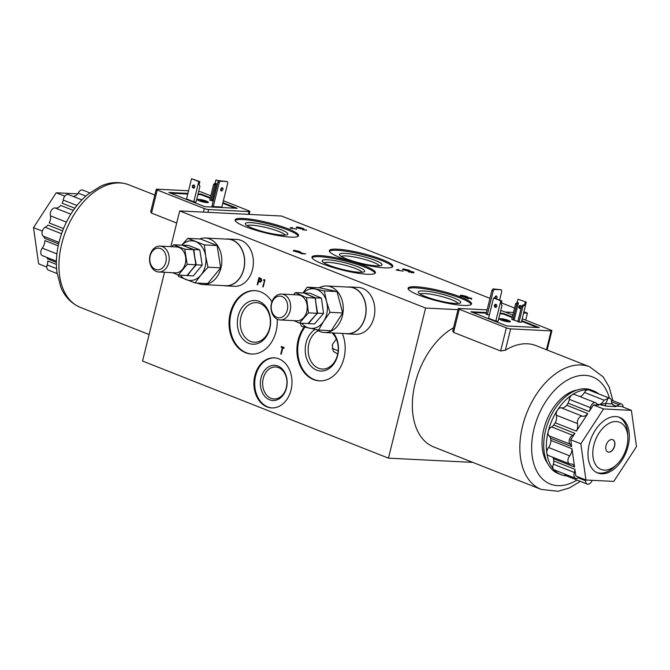<?xml version="1.0" encoding="UTF-8"?>
<svg xmlns="http://www.w3.org/2000/svg" width="670" height="670" viewBox="0 0 670 670"><rect width="100%" height="100%" fill="white"/><g stroke="black" fill="none" stroke-linecap="round" stroke-linejoin="round"><path stroke-width="1" d="M606.032 445.625A6.608 4.162 111.6 0 0 607.899 451.982A6.608 4.162 111.6 0 0 614.625 446.053A6.608 4.162 111.6 0 0 612.757 439.688A6.608 4.162 111.6 0 0 606.032 445.625M607.824 451.957A6.608 4.162 111.6 0 0 614.474 445.994A6.608 4.162 111.6 0 0 612.681 439.662M593.855 445.014A25.334 15.971 -68.4 0 1 612.824 421.916A25.334 15.971 -68.4 0 1 627.823 436.84A25.334 15.971 -68.4 0 1 626.793 446.664A25.334 15.971 -68.4 0 1 616.953 464.36A25.334 15.971 -68.4 0 1 598.168 467.702A25.334 15.971 -68.4 0 1 593.855 445.014M618.661 417.05A29.849 18.819 -68.4 0 1 627.681 433.951L627.823 436.84M280.78 229.592A21.892 3.543 13.9 0 0 256.71 223.278A21.892 3.543 13.9 0 0 245.454 224.257A21.892 3.543 13.9 0 0 252.33 228.168A21.892 3.543 13.9 0 0 273.176 233.939A21.892 3.543 13.9 0 0 287.38 234.626A21.892 3.543 13.9 0 0 280.78 229.592M285.211 235.12A19.824 3.208 13.9 0 0 278.946 231.502A19.824 3.208 13.9 0 0 259.901 226.251A19.824 3.208 13.9 0 0 247.138 225.698M375.024 260.328A21.892 3.543 13.9 0 0 350.954 254.014A21.892 3.543 13.9 0 0 339.69 254.994A21.892 3.543 13.9 0 0 346.566 258.896A21.892 3.543 13.9 0 0 367.42 264.675A21.892 3.543 13.9 0 0 381.615 265.362A21.892 3.543 13.9 0 0 375.024 260.328M379.454 265.856A19.824 3.208 13.9 0 0 373.19 262.238A19.824 3.208 13.9 0 0 354.137 256.987A19.824 3.208 13.9 0 0 341.382 256.434M357.646 266.735A21.892 3.543 13.9 0 0 333.568 260.421A21.892 3.543 13.9 0 0 322.312 261.401A21.892 3.543 13.9 0 0 329.188 265.312A21.892 3.543 13.9 0 0 350.033 271.082A21.892 3.543 13.9 0 0 364.237 271.777A21.892 3.543 13.9 0 0 357.646 266.735M362.076 272.263A19.824 3.208 13.9 0 0 355.812 268.653A19.824 3.208 13.9 0 0 336.759 263.394A19.824 3.208 13.9 0 0 324.004 262.841M338.166 350.879A19.824 3.208 13.9 0 0 335.72 349.832A19.824 3.208 13.9 0 0 332.153 348.534M453.766 297.916A21.892 3.543 13.9 0 0 429.696 291.601A21.892 3.543 13.9 0 0 418.44 292.572A21.892 3.543 13.9 0 0 425.308 296.483A21.892 3.543 13.9 0 0 446.161 302.262A21.892 3.543 13.9 0 0 460.357 302.949A21.892 3.543 13.9 0 0 453.766 297.916M458.196 303.443A19.824 3.208 13.9 0 0 451.932 299.825A19.824 3.208 13.9 0 0 432.887 294.574A19.824 3.208 13.9 0 0 420.123 294.021M288.083 228.839A32.696 5.293 13.9 0 0 254.491 219.785A32.696 5.293 13.9 0 0 235.086 219.919A32.696 5.293 13.9 0 0 245.572 226.711A32.696 5.293 13.9 0 0 279.164 235.765A32.696 5.293 13.9 0 0 298.569 235.631A32.696 5.293 13.9 0 0 288.083 228.839M298.25 236.133A32.696 5.293 13.9 0 0 287.807 229.944A32.696 5.293 13.9 0 0 255.806 221.167A32.696 5.293 13.9 0 0 235.137 220.514M364.941 265.99A32.696 5.293 13.9 0 0 331.349 256.937A32.696 5.293 13.9 0 0 311.952 257.071A32.696 5.293 13.9 0 0 322.438 263.863A32.696 5.293 13.9 0 0 356.03 272.916A32.696 5.293 13.9 0 0 375.435 272.782A32.696 5.293 13.9 0 0 364.941 265.99M375.108 273.285A32.696 5.293 13.9 0 0 364.673 267.087A32.696 5.293 13.9 0 0 332.663 258.31A32.696 5.293 13.9 0 0 311.994 257.665M382.319 259.575A32.696 5.293 13.9 0 0 348.727 250.521A32.696 5.293 13.9 0 0 329.33 250.655A32.696 5.293 13.9 0 0 339.816 257.447A32.696 5.293 13.9 0 0 373.408 266.501A32.696 5.293 13.9 0 0 392.813 266.367A32.696 5.293 13.9 0 0 382.319 259.575M392.486 266.869A32.696 5.293 13.9 0 0 382.051 260.68A32.696 5.293 13.9 0 0 350.041 251.903A32.696 5.293 13.9 0 0 329.372 251.25M461.06 297.162A32.696 5.293 13.9 0 0 427.468 288.108A32.696 5.293 13.9 0 0 408.072 288.242A32.696 5.293 13.9 0 0 418.557 295.034A32.696 5.293 13.9 0 0 452.149 304.088A32.696 5.293 13.9 0 0 471.554 303.954A32.696 5.293 13.9 0 0 461.06 297.162M471.236 304.456A32.696 5.293 13.9 0 0 460.793 298.267A32.696 5.293 13.9 0 0 428.783 289.49A32.696 5.293 13.9 0 0 408.114 288.837M238.16 316.123A21.892 16.624 -87.1 0 0 248.771 343.333A21.892 16.624 -87.1 0 0 269.767 328.61A21.892 16.624 -87.1 0 0 259.156 301.399A21.892 16.624 -87.1 0 0 238.16 316.123M240.999 316.784A19.824 15.05 -87.1 0 0 254.315 342.228A19.824 15.05 -87.1 0 0 269.616 328.091A19.824 15.05 -87.1 0 0 256.3 302.639A19.824 15.05 -87.1 0 0 240.999 316.784M315.193 329.38A21.892 16.624 -87.1 0 0 306.048 342.94A21.892 16.624 -87.1 0 0 316.659 370.15A21.892 16.624 -87.1 0 0 337.655 355.427A21.892 16.624 -87.1 0 0 333.367 332.982M318.25 330.72A19.824 15.05 -87.1 0 0 308.887 343.593A19.824 15.05 -87.1 0 0 322.203 369.044A19.824 15.05 -87.1 0 0 337.504 354.899A19.824 15.05 -87.1 0 0 332.06 332.915M337.714 354.011L333.258 351.348L332.27 344.765L336.298 338.995M261.032 377.888A17.621 13.375 -87.1 0 0 269.583 399.789A17.621 13.375 -87.1 0 0 286.475 387.938A17.621 13.375 -87.1 0 0 277.933 366.038A17.621 13.375 -87.1 0 0 261.032 377.888M263.251 378.408A16.005 12.152 -87.1 0 0 274.005 398.952A16.005 12.152 -87.1 0 0 286.358 387.528A16.005 12.152 -87.1 0 0 275.604 366.984A16.005 12.152 -87.1 0 0 263.251 378.408M304.222 326.993A31.758 24.112 -87.1 0 0 298.108 340.084A31.758 24.112 -87.1 0 0 319.448 380.861A31.758 24.112 -87.1 0 0 343.97 358.199A31.758 24.112 -87.1 0 0 342.337 333.425M304.942 327.161A31.758 24.112 -87.1 0 0 298.921 340.125A31.758 24.112 -87.1 0 0 319.858 380.878M254.834 375.728A25.075 19.036 -87.1 0 0 271.685 407.913A25.075 19.036 -87.1 0 0 291.048 390.024A25.075 19.036 -87.1 0 0 274.197 357.83A25.075 19.036 -87.1 0 0 254.834 375.728M274.599 357.855A25.075 19.036 -87.1 0 0 255.655 375.761A25.075 19.036 -87.1 0 0 272.095 407.93M271.953 301.751A31.758 24.112 -87.1 0 0 254.734 290.604A31.758 24.112 -87.1 0 0 230.22 313.267A31.758 24.112 -87.1 0 0 251.56 354.045A31.758 24.112 -87.1 0 0 276.082 331.382A31.758 24.112 -87.1 0 0 277.221 319.196M255.144 290.629A31.758 24.112 -87.1 0 0 231.033 313.309A31.758 24.112 -87.1 0 0 251.962 354.062M165.867 262.087A10.862 8.249 -87.1 0 0 160.599 248.578A10.862 8.249 -87.1 0 0 150.18 255.89A10.862 8.249 -87.1 0 0 155.448 269.39A10.862 8.249 -87.1 0 0 165.867 262.087M150.03 255.362A12.956 9.832 92.9 0 1 160.03 246.116A12.956 9.832 92.9 0 1 168.739 262.749A12.956 9.832 92.9 0 1 158.731 271.995A12.956 9.832 92.9 0 1 150.03 255.362M287.313 310.051A10.862 8.249 -87.1 0 0 282.045 296.542A10.862 8.249 -87.1 0 0 271.626 303.853A10.862 8.249 -87.1 0 0 276.894 317.362A10.862 8.249 -87.1 0 0 287.313 310.051M271.476 303.326A12.956 9.832 92.9 0 1 281.475 294.08A12.956 9.832 92.9 0 1 290.185 310.713A12.956 9.832 92.9 0 1 280.177 319.959A12.956 9.832 92.9 0 1 271.476 303.326M280.177 319.959L296.751 320.788A12.956 9.832 -87.1 0 0 306.751 311.542A12.956 9.832 -87.1 0 0 298.041 294.917L281.475 294.08M158.731 271.995L175.305 272.824A12.956 9.832 -87.1 0 0 185.305 263.578A12.956 9.832 -87.1 0 0 176.595 246.945L160.03 246.116M172.466 272.682L178.371 275.01L187.449 275.588L191.528 270.178A13.584 10.31 -87.1 0 0 192.424 268.946L190.523 271.258A13.584 10.31 -87.1 0 0 191.528 270.178L196.327 264.809L194.744 257.171A13.584 10.31 -87.1 0 0 194.401 255.563L194.928 258.829A13.584 10.31 -87.1 0 0 194.744 257.171L193.89 249.567L199.769 249.86L188.446 245.388L182.567 245.094L187.86 247.314A13.584 10.31 -87.1 0 0 186.62 246.928L189.049 247.892A13.584 10.31 -87.1 0 0 187.86 247.314L193.89 249.567M315.118 315.679L317.572 313.166L315.687 301.517A14.171 10.762 -87.1 0 0 315.637 301.383L315.21 298.058L304.13 293.024L310.202 293.267L321.424 298.125L323.551 313.468L314.473 323.937L308.485 323.635L315.118 315.679A14.171 10.762 -87.1 0 0 315.176 315.545L317.17 313.317L316.743 309.984A14.171 10.762 -87.1 0 0 316.793 309.448M326.667 314.264A19.849 15.075 -87.1 0 0 326.591 301.601L329.975 312.337L323.727 321.173A19.849 15.075 -87.1 0 0 326.667 314.264M205.221 266.291A19.849 15.075 -87.1 0 0 205.656 256.032L207.976 267.196L200.95 275.043A19.849 15.075 -87.1 0 0 205.221 266.291M345.1 333.568A23.45 17.805 -87.1 0 0 347.144 333.828A23.45 17.805 -87.1 0 0 365.259 317.094A23.45 17.805 -87.1 0 0 349.497 286.978A23.45 17.805 -87.1 0 0 347.437 287.036M347.144 333.828L355.837 334.263A23.45 17.805 -87.1 0 0 373.944 317.53A23.45 17.805 -87.1 0 0 358.182 287.413L349.497 286.978M223.654 285.604A23.45 17.805 -87.1 0 0 225.706 285.864A23.45 17.805 -87.1 0 0 243.813 269.122A23.45 17.805 -87.1 0 0 228.051 239.014A23.45 17.805 -87.1 0 0 225.991 239.064M225.706 285.864L234.391 286.299A23.45 17.805 -87.1 0 0 252.498 269.558A23.45 17.805 -87.1 0 0 236.745 239.45L228.051 239.014M316.617 329.673A23.299 17.688 -87.1 0 0 324.406 332.529A23.299 17.688 -87.1 0 0 342.395 315.905A23.299 17.688 -87.1 0 0 326.742 285.998A23.299 17.688 -87.1 0 0 319.18 287.798M324.406 332.529L347.152 333.668A23.299 17.688 -87.1 0 0 365.142 317.044A23.299 17.688 -87.1 0 0 349.489 287.137L326.742 285.998M197.382 283.058A23.299 17.688 -87.1 0 0 202.96 284.566A23.299 17.688 -87.1 0 0 220.949 267.941A23.299 17.688 -87.1 0 0 205.296 238.026A23.299 17.688 -87.1 0 0 199.593 238.964M202.96 284.566L225.706 285.705A23.299 17.688 -87.1 0 0 243.696 269.08A23.299 17.688 -87.1 0 0 228.043 239.173L205.296 238.026M297.832 227.164L298.2 228.001L301.006 228.939L297.715 227.976L296.366 227.164L297.396 226.979L302.706 228.227L304.012 229.09L297.832 227.164L296.944 227.792M489.971 298.351L281.542 216.025L179.694 210.924L425.601 308.049L458.012 309.674M505.172 312.036L513.471 312.454M523.63 312.965L527.449 313.15L523.932 311.759M514.56 308.058L501.411 302.865M301.391 253.536L298.887 252.548L305.646 253.913L301.349 253.696M306.634 229.986L302.371 229.777L306.592 230.145M289.909 228.051L292.354 227.381L290.88 228.093L296.894 229.173L289.909 228.051M404.136 269.156L404.504 269.985L407.31 270.923L404.018 269.968L402.67 269.147L403.7 268.963L409.01 270.211L410.316 271.074L404.136 269.156L403.248 269.784M411.497 272.548L410.911 271.827L413.532 272.422L410.911 271.384L413.7 272.062L414.001 272.615L412.05 272.606L408.683 271.811L408.332 271.183L411.866 272.355L411.74 272.849M413.499 272.556L413.214 272.045M408.683 271.811L408.332 271.183L408.223 271.601M294.884 250.53L295.244 251.359L298.058 252.297L294.758 251.342L293.41 250.521L294.44 250.337L299.75 251.585L301.065 252.448L294.884 250.53L293.988 251.158M471.169 298.853L471.027 298.317L468.23 297.589L471.538 298.351L471.714 298.912L466.354 297.815L468.322 298.761L464.737 297.346L471.027 298.317M461.831 295.378L462.191 296.215L465.005 297.153L461.705 296.19L460.357 295.378L461.387 295.194L466.697 296.442L468.003 297.304L461.831 295.378L460.935 296.006M396.213 270.035L398.667 269.365L397.184 270.077L403.198 271.157L396.213 270.035M280.78 353.961L282.338 347.671L281.191 347.219L281.366 346.499L284.139 347.596L283.963 348.316L282.815 347.864L281.258 354.145L280.78 353.961L282.338 347.671M164.51 272.28L142.551 361.038L388.458 458.154L425.601 308.049M170.85 246.66L179.694 210.924M264.265 280.479L263.452 280.161L263.938 279.566L264.918 279.951L263.184 286.953L262.707 286.768L264.6 280.495L263.452 280.161M257.699 284.792L257.221 284.599L258.955 277.598L261.166 278.586L261.744 280.764L260.245 282.12L258.494 281.559L257.699 284.792M293.929 320.645L299.356 323.108L308.049 323.543L315.176 315.545M316.743 309.984L315.637 301.383M312.79 296.961A14.171 10.762 -87.1 0 0 312.463 296.642L306.659 294.13A14.171 10.762 -87.1 0 0 306.542 294.122M187.449 275.588L193.329 275.881L202.214 265.102L199.769 249.86M196.327 264.809L202.214 265.102M317.572 313.166L323.551 313.468M315.687 301.517L315.436 297.832L321.424 298.125M315.436 297.832L312.463 296.642M306.659 294.13L304.214 292.966M302.974 292.966L307.178 287.196L324.28 290.906L326.591 301.601A19.849 15.075 -87.1 0 0 315.193 289.021A19.849 15.075 -87.1 0 0 303.359 292.991M301.843 323.233A19.849 15.075 -87.1 0 0 309.473 328.174A19.849 15.075 -87.1 0 0 323.727 321.173L318.56 330.059L301.458 326.349L300.353 323.158M181.712 245.17L187.851 238.378L204.4 244.918L205.656 256.032A19.849 15.075 -87.1 0 0 195.598 241.619A19.849 15.075 -87.1 0 0 181.771 245.17M180.272 275.11A19.849 15.075 -87.1 0 0 186.185 279.65A19.849 15.075 -87.1 0 0 200.95 275.043L194.995 282.941L178.446 276.409L178.078 274.893M318.56 330.059L331.265 330.695L342.68 312.974L336.985 291.542L319.883 287.832L307.178 287.196M336.985 291.542L324.28 290.906M342.68 312.974L329.975 312.337M194.995 282.941L207.7 283.578L220.681 267.833L207.976 267.196M220.681 267.833L217.105 245.555L200.556 239.014L187.851 238.378M217.105 245.555L204.4 244.918M525.724 320.151L527.449 313.15M388.458 458.154L472.769 462.384M192.424 268.946L195.875 264.759L194.928 258.829M187.064 275.445L190.523 271.258M186.62 246.928L182.215 245.195L173.53 244.759L171.914 246.711M194.401 255.563L193.454 249.634L189.049 247.892M178.371 275.01L187.19 264.323L184.761 249.198L193.454 249.634M187.19 264.323L195.875 264.759M184.761 249.198L173.53 244.759M299.356 323.108L308.476 312.882L306.517 297.622L295.437 292.589L293.569 294.691M295.437 292.589L304.13 293.024M308.476 312.882L317.17 313.317M306.517 297.622L315.21 298.058M263.787 280.177L264.206 279.675M263.209 286.852L262.707 286.768M263.05 286.785L264.6 280.495M282.681 347.688L281.191 347.219M281.526 347.236L281.676 346.625M283.988 348.207L282.815 347.864M257.724 284.683L257.221 284.599M257.565 284.624L259.273 277.723M260.588 282.137L258.494 281.559M259.935 281.233L261.61 280.596L260.555 278.904L259.591 278.519L258.679 280.839L260.496 281.408M261.61 280.596L259.257 278.502M259.6 281.216L261.267 280.579M296.241 227.658L297.271 227.482M300.302 252.942L303.946 253.662L300.269 253.093M402.553 269.65L403.575 269.466M293.293 251.024L294.314 250.84M471.412 298.853L471.596 299.415M460.24 295.872L461.262 295.696M616.953 464.36L614.876 466.37A29.849 18.819 -68.4 0 1 596.744 472.543M495.716 296.165A1.675 1.055 -68.4 0 1 495.7 297.145A1.675 1.055 -68.4 0 1 495.122 298.242M494.736 298.091A1.675 1.055 -68.4 0 1 494.803 297.539A1.675 1.055 -68.4 0 1 496.504 296.04A1.675 1.055 -68.4 0 1 496.981 297.647A1.675 1.055 -68.4 0 1 496.403 298.745M496.219 304.356A1.675 1.273 -87.1 0 0 496.068 307.371M496.805 306.307A1.675 1.273 92.9 0 1 494.393 305.361A1.675 1.273 92.9 0 1 496.805 306.307M520.49 308.594A1.675 1.273 92.9 0 1 520.64 305.579M521.226 307.53A1.675 1.273 92.9 0 1 518.815 306.584A1.675 1.273 92.9 0 1 521.226 307.53M502.961 319.724A2.663 0.427 13.9 0 0 502.316 319.917A2.663 0.427 13.9 0 0 504.108 320.721A2.663 0.427 13.9 0 0 506.813 321.24A2.663 0.427 13.9 0 0 507.416 321.181A2.663 0.427 13.9 0 0 506.051 320.369A2.663 0.427 13.9 0 0 502.961 319.724M507.383 321.198A2.613 0.419 13.9 0 0 507.408 321.165A2.613 0.419 13.9 0 0 505.833 320.361A2.613 0.419 13.9 0 0 502.986 319.791A2.613 0.419 13.9 0 0 502.341 319.908A2.613 0.419 13.9 0 0 502.341 319.95M500.858 318.677A5.645 0.913 13.9 0 0 499.46 318.928A5.645 0.913 13.9 0 0 502.869 320.654A5.645 0.913 13.9 0 0 509.007 321.893A5.645 0.913 13.9 0 0 510.414 321.642A5.645 0.913 13.9 0 0 506.997 319.908A5.645 0.913 13.9 0 0 500.858 318.677M510.347 321.726A5.645 0.913 13.9 0 0 506.662 320.017A5.645 0.913 13.9 0 0 500.808 318.878A5.645 0.913 13.9 0 0 499.468 319.037M453.531 327.781A65.92 41.548 111.6 0 0 415.107 383.508A65.92 41.548 111.6 0 0 433.741 446.965L541.226 489.418A65.92 41.548 -68.4 0 1 522.6 425.961A65.92 41.548 -68.4 0 1 589.659 366.8L536.025 345.62A65.92 41.548 111.6 0 0 505.356 350.251L500.624 350.971L453.556 332.379L452.711 331.089L458.272 308.619A3.132 0.511 13.9 0 0 459.277 309.272L506.344 327.865A3.132 0.511 13.9 0 0 510.649 328.861L551.117 330.888A3.132 0.511 13.9 0 0 551.896 330.746A3.132 0.511 13.9 0 0 550.891 330.092L522.198 318.761M537.357 327.504L521.578 321.273M512.207 317.572L503.137 313.987L499.929 313.828M486.303 313.141L472.66 312.463M491.947 290.345L493.229 290.847L494.418 289.415L501.336 289.767L493.128 288.912L491.947 290.345L486.026 314.289L489.385 314.9M495.8 321.072L498.111 321.19L501.998 305.503L501.11 304.079L501.889 300.914L493.564 297.999L488.564 318.216L495.8 321.072L500.808 300.855L501.889 300.914M521.679 306.073L522.885 306.55L524.442 305.252L523.236 304.775L521.679 306.073L517.793 321.759L521.31 322.354L526.31 302.137L517.985 299.222L526.31 302.137M517.985 299.222L517.198 302.388L515.64 303.686L511.763 319.372L517.893 321.374M512.826 315.059L503.823 311.5A3.132 0.511 13.9 0 0 500.716 310.654M487.115 309.883L459.05 308.476A3.132 0.511 13.9 0 0 458.272 308.619M512.357 316.969L503.287 313.392L500.08 313.225M486.454 312.547L470.901 311.768L506.88 325.98L539.266 327.597L521.729 320.67M503.137 313.987L503.287 313.392M501.336 289.767L501.788 291.283L499.627 300.018M493.229 290.847L487.308 314.791M494.418 289.415L493.128 288.912M493.564 297.999L500.808 300.855M515.64 303.686L516.846 304.163L512.969 319.85M517.198 302.388L518.404 302.865L514.192 319.917M518.404 302.865L516.846 304.163M524.442 305.252L525.23 302.086M522.885 306.55L518.999 322.236M220.765 189.309A1.675 1.055 111.6 0 0 221.234 190.917A1.675 1.055 111.6 0 0 222.934 189.417A1.675 1.055 111.6 0 0 222.465 187.801A1.675 1.055 111.6 0 0 220.765 189.309M220.74 190.28A1.675 1.055 111.6 0 0 221.653 188.906A1.675 1.055 111.6 0 0 221.669 187.927M192.365 186.067A1.675 1.273 -87.1 0 0 194.777 187.022A1.675 1.273 -87.1 0 0 192.365 186.067M194.191 185.062A1.675 1.273 -87.1 0 0 194.04 188.077M204.777 201.955A2.663 0.427 13.9 0 0 205.389 201.896A2.663 0.427 13.9 0 0 204.023 201.075A2.663 0.427 13.9 0 0 200.933 200.43A2.663 0.427 13.9 0 0 200.288 200.632A2.663 0.427 13.9 0 0 202.08 201.427A2.663 0.427 13.9 0 0 204.777 201.955M205.355 201.913A2.613 0.419 13.9 0 0 205.38 201.871A2.613 0.419 13.9 0 0 203.797 201.067A2.613 0.419 13.9 0 0 200.958 200.498A2.613 0.419 13.9 0 0 200.313 200.615A2.613 0.419 13.9 0 0 200.313 200.665M206.98 202.6A5.645 0.913 13.9 0 0 208.387 202.348A5.645 0.913 13.9 0 0 204.97 200.623A5.645 0.913 13.9 0 0 198.831 199.384A5.645 0.913 13.9 0 0 197.432 199.635A5.645 0.913 13.9 0 0 200.841 201.369A5.645 0.913 13.9 0 0 206.98 202.6M208.32 202.441A5.645 0.913 13.9 0 0 204.635 200.732A5.645 0.913 13.9 0 0 198.781 199.585A5.645 0.913 13.9 0 0 197.441 199.744M176.696 223.035L151.529 213.094L150.683 211.795L156.244 189.334A3.132 0.511 13.9 0 0 157.249 189.978L204.317 208.571A3.132 0.511 13.9 0 0 208.621 209.568L249.089 211.594A3.132 0.511 13.9 0 0 249.868 211.452A3.132 0.511 13.9 0 0 248.863 210.807L223.37 200.732M235.329 208.211L222.742 203.245M210.179 198.278L201.109 194.702L197.901 194.535M187.742 194.032L170.632 193.169M213.261 206.561L221.82 206.988L227.741 183.044L227.289 181.528L220.371 181.176L219.191 182.608L213.261 206.561L211.98 206.05L217.909 182.106L219.09 180.674L227.289 181.528M219.015 180.766L215.958 179.929L215.171 183.103L213.613 184.392L209.727 200.087L213.219 201.042M193.772 201.787L196.084 201.896L199.962 186.21L199.082 184.786L199.861 181.62L191.536 178.706L198.772 181.57L193.772 201.787L186.528 198.923L191.536 178.706M188.546 190.766L157.023 189.191A3.132 0.511 13.9 0 0 156.244 189.334M210.799 195.774L201.796 192.215A3.132 0.511 13.9 0 0 198.689 191.369M187.893 193.429L168.874 192.474L204.852 206.687L237.239 208.311L222.892 202.642M210.33 197.675L201.26 194.099L198.052 193.94M201.109 194.702L201.26 194.099M219.191 182.608L217.909 182.106M220.371 181.176L219.09 180.674M210.941 200.565L214.819 184.87L216.377 183.572L212.164 200.623M215.958 179.929L218.78 181.051M216.377 183.572L215.171 183.103M214.819 184.87L213.613 184.392M198.772 181.57L199.861 181.62M56.38 264.432L47.771 261.024A8.224 5.184 111.6 0 1 47.428 263.871A8.224 5.184 111.6 0 1 47.126 264.893L56.573 268.62L47.126 264.893A5.017 3.157 -68.4 0 0 48.441 270.119L57.109 273.544M58.198 245.857L44.882 240.597A8.224 5.184 111.6 0 1 44.538 243.369A8.224 5.184 111.6 0 1 42.243 248.109L56.908 253.905L42.243 248.109A5.017 3.157 -68.4 0 0 42.403 255.647L56.397 261.174M66.389 222.113L50.485 215.832A5.017 3.157 -68.4 0 1 51.322 210.464A5.017 3.157 -68.4 0 1 55.166 207.985L70.802 214.166L55.166 207.976A6.968 4.389 -68.4 0 1 55.166 207.976A8.224 5.184 111.6 0 0 60.677 205.422L73.264 210.397M63.466 228.596L49.228 222.976A8.224 5.184 111.6 0 0 50.284 220.17A8.224 5.184 111.6 0 0 50.485 215.832M76.924 205.464L63.231 200.062A5.017 3.157 -68.4 0 1 68.507 194.576L81.841 199.844M74.805 208.228L62.117 203.219A8.224 5.184 111.6 0 0 63.139 200.472A8.224 5.184 111.6 0 0 63.231 200.062M85.735 196.092L78.181 193.111A5.017 3.157 -68.4 0 1 82.745 190.104L89.663 192.834M46.808 267.07L38.626 263.829L33.5 227.607L56.205 192.784L77.687 193.856M56.205 192.784L64.814 196.176M46.8 257.389A8.224 5.184 111.6 0 1 47.461 258.854L56.38 262.372M58.985 242.381L43.357 236.209A8.224 5.184 111.6 0 1 44.555 238.302L58.633 243.863M33.5 227.607L42.361 231.108M43.357 236.209A5.017 3.157 -68.4 0 1 42.176 231.828A5.017 3.157 -68.4 0 1 45.192 227.281L61.531 233.738L45.183 227.281A6.968 4.389 -68.4 0 1 45.183 227.281A8.224 5.184 111.6 0 0 47.871 225.061L62.57 230.874M73.541 196.561L76.506 195.255A8.224 5.184 111.6 0 0 78.181 193.111M598.796 393.927A44.924 28.316 111.6 0 0 593.938 391.071L591.3 390.024A44.924 28.316 111.6 0 0 545.598 430.341A44.924 28.316 111.6 0 0 558.294 473.59L560.932 474.628A44.924 28.316 111.6 0 0 566.435 475.859M593.938 391.071A44.924 28.316 111.6 0 0 588.084 389.814A44.924 28.316 111.6 0 0 572.063 394.848A44.924 28.316 111.6 0 0 557.474 410.065A44.924 28.316 111.6 0 0 548.244 431.388A5.017 3.157 111.6 0 0 549.031 435.827A8.224 5.184 -68.4 0 1 550.564 438.255L571.686 446.597L570.723 439.796L574.927 433.356L553.805 425.014A8.224 5.184 -68.4 0 1 551.611 426.932L572.724 435.274A5.017 3.157 111.6 0 0 569.358 439.729A5.017 3.157 111.6 0 0 570.153 444.168L549.031 435.827L570.153 444.168A8.224 5.184 -68.4 0 1 571.686 446.597M576.769 390.108A42.52 26.8 111.6 0 0 543.839 429.11A42.52 26.8 111.6 0 0 547.75 463.598M552.784 457.233A8.224 5.184 -68.4 0 1 553.454 458.682L553.78 460.977A8.224 5.184 -68.4 0 1 553.328 464.168L574.45 472.509A5.017 3.157 111.6 0 0 574.14 473.481A5.017 3.157 111.6 0 0 575.555 478.313A5.017 3.157 111.6 0 0 578.277 477.685A6.968 4.389 111.6 0 0 578.277 477.693A8.224 5.184 -68.4 0 1 578.888 477.216M553.328 464.168A5.017 3.157 111.6 0 0 553.018 465.139A5.017 3.157 111.6 0 0 553.613 469.385A5.017 3.157 111.6 0 0 554.433 469.971L575.555 478.313M568.11 459.017A5.017 3.157 111.6 0 0 569.525 463.841A5.017 3.157 111.6 0 0 570.446 463.975A6.968 4.389 111.6 0 0 570.446 463.983A8.224 5.184 -68.4 0 1 572.23 464.176A8.224 5.184 -68.4 0 1 574.575 467.024L571.996 448.766L550.874 440.425A8.224 5.184 -68.4 0 1 548.604 447.518L569.726 455.86A5.017 3.157 111.6 0 0 568.11 459.017M548.604 447.518A5.017 3.157 111.6 0 0 546.988 450.675A5.017 3.157 111.6 0 0 546.829 453.096A5.017 3.157 111.6 0 0 548.403 455.5L569.525 463.841M577.565 420.785A5.017 3.157 111.6 0 0 577.473 423.557L556.351 415.207A8.224 5.184 -68.4 0 1 555.246 422.803L576.368 431.145L587.808 413.591L566.686 405.25A8.224 5.184 -68.4 0 1 561.535 407.938L582.649 416.279A5.017 3.157 111.6 0 0 577.565 420.785M561.535 407.938A5.017 3.157 111.6 0 0 557.474 410.065A5.017 3.157 111.6 0 0 556.443 412.444A5.017 3.157 111.6 0 0 556.351 415.207A6.968 4.389 111.6 0 0 556.343 415.207L577.465 423.557A6.968 4.389 111.6 0 0 577.465 423.557A8.224 5.184 -68.4 0 1 576.368 431.145M598.578 405.224A8.224 5.184 -68.4 0 1 598.369 405.149A8.224 5.184 -68.4 0 1 596.836 403.96A5.017 3.157 111.6 0 0 595.622 402.771A5.017 3.157 111.6 0 0 590.521 407.268A5.017 3.157 111.6 0 0 590.438 407.67L569.316 399.328A8.224 5.184 -68.4 0 1 568.051 403.164L589.173 411.506L593.436 404.965L598.159 405.057M595.622 402.771L574.5 394.429A5.017 3.157 111.6 0 0 572.063 394.848A5.017 3.157 111.6 0 0 569.399 398.926A5.017 3.157 111.6 0 0 569.316 399.328L590.438 407.67A8.224 5.184 -68.4 0 1 589.173 411.506M589.248 444.21A29.882 18.835 111.6 0 0 597.69 472.97A29.882 18.835 111.6 0 0 628.083 446.153A29.882 18.835 111.6 0 0 619.641 417.393A29.882 18.835 111.6 0 0 589.248 444.21M596.761 403.809L598.988 404.688A8.224 5.184 111.6 0 0 604.072 400.166L584.458 392.419A8.224 5.184 -68.4 0 1 580.203 396.673M604.156 400.208L607.924 398.432A10.31 6.499 -68.4 0 1 605.404 403.541L612.07 403.876A8.224 5.184 -68.4 0 1 611.484 401.615A5.017 3.157 111.6 0 0 609.859 398.298A5.017 3.157 111.6 0 0 607.924 398.432M609.859 398.298L588.737 389.957A5.017 3.157 111.6 0 0 588.084 389.814A5.017 3.157 111.6 0 0 584.458 392.419L604.072 400.166M612.07 403.876L615.881 406.615L606.417 406.137L596.853 403.977M603.544 408.96L580.831 443.783L585.957 480.013L613.795 481.403L636.5 446.58L631.375 410.35L603.544 408.96L593.436 404.965M631.375 410.35L621.266 406.363L616.04 406.095L612.715 404.789M615.211 406.355L614.75 406.162M568.051 403.164L566.686 405.25M555.246 422.803L553.805 425.014M580.831 443.783L570.723 439.796M551.611 426.932A5.017 3.157 111.6 0 0 548.244 431.388A44.924 28.316 111.6 0 0 546.829 453.096A44.924 28.316 111.6 0 0 553.613 469.385A44.924 28.316 111.6 0 0 560.932 474.628M550.564 438.255L550.874 440.425M553.454 458.682L574.575 467.024M585.957 480.013L575.848 476.018L574.902 469.318L553.78 460.977M578.118 477.802L585.63 480.767A5.017 3.157 111.6 0 0 587.255 484.083A5.017 3.157 111.6 0 0 591.535 481.613A6.968 4.389 111.6 0 0 591.543 481.621A8.224 5.184 -68.4 0 1 592.339 480.331M564.71 474.025A5.017 3.157 111.6 0 0 566.133 475.742L587.255 484.083M623.192 407.117A5.017 3.157 111.6 0 0 621.559 404.069A5.017 3.157 111.6 0 0 618.837 404.697L611.509 401.799L618.837 404.688A6.968 4.389 111.6 0 0 618.837 404.688A8.224 5.184 -68.4 0 1 616.04 406.095M585.488 479.82A8.224 5.184 -68.4 0 1 585.63 480.767M574.902 469.318A8.224 5.184 -68.4 0 1 574.45 472.509M571.996 448.766A8.224 5.184 -68.4 0 1 569.726 455.86M574.927 433.356A8.224 5.184 -68.4 0 1 572.724 435.274M587.808 413.591A8.224 5.184 -68.4 0 1 582.649 416.279M598.712 404.714A2.085 1.315 111.6 0 0 598.988 404.688L605.404 403.541A2.085 1.583 92.9 0 0 606.417 406.137M609.382 398.114A57.561 36.281 111.6 0 0 572.239 377.729A57.561 36.281 111.6 0 0 534.065 428.616A57.561 36.281 111.6 0 0 577.029 480.038M546.452 349.732L551.117 330.888M505.356 350.251L510.649 328.861M500.624 350.971L506.344 327.865M453.556 332.379L459.277 309.272M80.341 307.388C68.876 302.488 63.349 293.485 60.811 287.128L56.916 272.129C55.769 262.573 56.473 252.59 59.027 242.197C64.186 222.432 73.7 206.536 87.577 194.501L100.668 186.21C106.865 183.312 117.057 180.506 128.774 184.769A65.92 41.548 111.6 0 0 61.707 243.93A65.92 41.548 111.6 0 0 80.341 307.388L149.1 334.548M207.935 212.34L208.621 209.568M203.445 212.114L204.317 208.571M151.529 213.094L157.249 189.978M248.403 214.367L249.089 211.594M408.549 271.459L408.424 271.961M413.775 272.38L413.65 272.883M471.554 298.653L471.429 299.155M589.659 366.8L603.201 376.909L609.189 387.059L612.891 400.643M541.226 489.418L558.018 491.294L569.332 487.978L580.337 481.353M547.13 350L551.896 330.746M128.774 184.769L154.829 195.054M249.14 214.408L249.868 211.452M621.559 404.069L611.283 400.007"/></g></svg>

